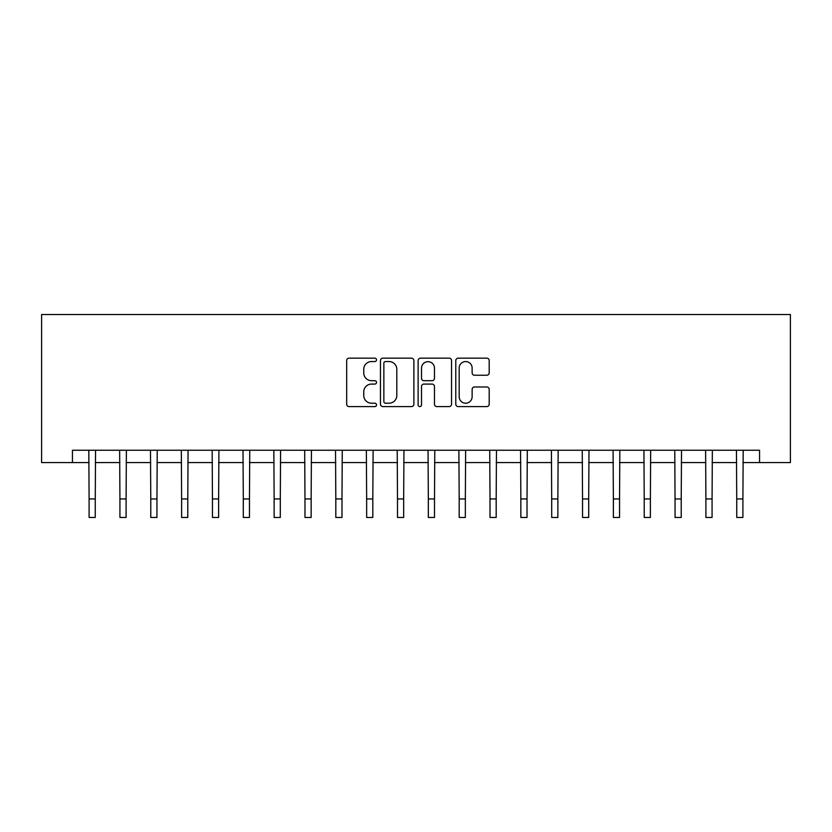 <?xml version="1.0" encoding="UTF-8"?>
<svg xmlns="http://www.w3.org/2000/svg" width="832" height="832" viewBox="0 0 832 832"><rect width="100%" height="100%" fill="white"/><g stroke="black" fill="none" stroke-linecap="round" stroke-linejoin="round"><path stroke-width="1.25" d="M376.522 359.861A1.695 1.695 0 0 0 374.826 358.166L349.097 358.166A2.423 2.423 0 0 0 346.674 360.589L346.674 404.175A2.423 2.423 0 0 0 349.097 406.598L374.826 406.598A1.695 1.695 0 0 0 376.522 404.903A1.695 1.695 0 0 0 374.826 403.208L371.498 403.208A7.748 7.748 0 0 1 363.75 395.46L363.75 391.83A7.748 7.748 0 0 1 371.498 384.082L374.826 384.082A1.695 1.695 0 0 0 376.522 382.387A1.695 1.695 0 0 0 374.826 380.692L371.498 380.692A7.748 7.748 0 0 1 363.75 372.944L363.75 369.304A7.748 7.748 0 0 1 371.498 361.556L374.826 361.556A1.695 1.695 0 0 0 376.522 359.861M486.772 375.242A2.423 2.423 0 0 0 489.195 372.819L489.195 360.589A2.423 2.423 0 0 0 486.772 358.166L458.203 358.166A2.423 2.423 0 0 0 455.78 360.589L455.78 404.175A2.423 2.423 0 0 0 458.203 406.598L486.772 406.598A2.423 2.423 0 0 0 489.195 404.175L489.195 389.407A2.423 2.423 0 0 0 486.772 386.984L474.542 386.984A2.423 2.423 0 0 0 472.129 389.407L472.129 396.729A6.479 6.479 0 0 1 465.65 403.208A6.479 6.479 0 0 1 459.17 396.729L459.17 368.035A6.479 6.479 0 0 1 465.65 361.556A6.479 6.479 0 0 1 472.129 368.035L472.129 372.819A2.423 2.423 0 0 0 474.542 375.242L486.772 375.242M72.436 462.571L72.436 450.237L759.564 450.237L759.564 462.571L790.4 462.571L790.4 314.538L41.6 314.538L41.6 462.571L89.097 462.571M413.878 360.589A2.423 2.423 0 0 0 411.455 358.166L382.886 358.166A2.423 2.423 0 0 0 380.463 360.589L380.463 404.175A2.423 2.423 0 0 0 382.886 406.598L411.455 406.598A2.423 2.423 0 0 0 413.878 404.175L413.878 360.589M420.545 358.166L449.114 358.166A2.423 2.423 0 0 1 451.537 360.589L451.537 404.175A2.423 2.423 0 0 1 449.114 406.598L436.883 406.598A2.423 2.423 0 0 1 434.47 404.175L434.47 386.506A2.423 2.423 0 0 0 432.047 384.082L423.935 384.082A2.423 2.423 0 0 0 421.512 386.506L421.512 404.903A1.695 1.695 0 0 1 419.817 406.598A1.695 1.695 0 0 1 418.122 404.903L418.122 360.589A2.423 2.423 0 0 1 420.545 358.166M95.264 462.571L119.933 462.571M126.1 462.571L150.779 462.571M156.946 462.571L181.615 462.571M187.782 462.571L212.451 462.571M218.618 462.571L243.298 462.571M249.465 462.571L274.134 462.571M280.301 462.571L304.98 462.571M311.147 462.571L335.816 462.571M341.983 462.571L366.652 462.571M372.819 462.571L397.498 462.571M403.666 462.571L428.334 462.571M434.502 462.571L459.181 462.571M465.348 462.571L490.017 462.571M496.184 462.571L520.853 462.571M527.02 462.571L551.699 462.571M557.866 462.571L582.535 462.571M588.702 462.571L613.382 462.571M619.549 462.571L644.218 462.571M650.385 462.571L675.054 462.571M681.221 462.571L705.9 462.571M712.067 462.571L736.736 462.571M742.903 462.571L759.564 462.571M385.549 361.556A1.695 1.695 0 0 0 383.854 363.251L383.854 401.513A1.695 1.695 0 0 0 385.549 403.208L389.054 403.208A7.748 7.748 0 0 0 396.812 395.46L396.812 369.304A7.748 7.748 0 0 0 389.054 361.556L385.549 361.556M434.47 368.16A6.479 6.479 0 0 0 427.991 361.681A6.479 6.479 0 0 0 421.512 368.16L421.512 378.269A2.423 2.423 0 0 0 423.935 380.692L432.047 380.692A2.423 2.423 0 0 0 434.47 378.269L434.47 368.16M88.806 450.237L89.097 498.961L95.264 498.961L95.555 450.237M89.097 498.961L89.097 517.462L95.264 517.462L95.264 498.961M119.642 450.237L119.933 498.961L126.1 498.961L126.391 450.237M119.933 498.961L119.933 517.462L126.1 517.462L126.1 498.961M150.478 450.237L150.779 498.961L156.946 498.961L157.238 450.237M150.779 498.961L150.779 517.462L156.946 517.462L156.946 498.961M181.324 450.237L181.615 498.961L187.782 498.961L188.074 450.237M181.615 498.961L181.615 517.462L187.782 517.462L187.782 498.961M212.16 450.237L212.451 498.961L218.618 498.961L218.92 450.237M212.451 498.961L212.451 517.462L218.618 517.462L218.618 498.961M243.006 450.237L243.298 498.961L249.465 498.961L249.756 450.237M243.298 498.961L243.298 517.462L249.465 517.462L249.465 498.961M273.842 450.237L274.134 498.961L280.301 498.961L280.592 450.237M274.134 498.961L274.134 517.462L280.301 517.462L280.301 498.961M304.678 450.237L304.98 498.961L311.147 498.961L311.438 450.237M304.98 498.961L304.98 517.462L311.147 517.462L311.147 498.961M335.525 450.237L335.816 498.961L341.983 498.961L342.274 450.237M335.816 498.961L335.816 517.462L341.983 517.462L341.983 498.961M366.361 450.237L366.652 498.961L372.819 498.961L373.121 450.237M366.652 498.961L366.652 517.462L372.819 517.462L372.819 498.961M397.207 450.237L397.498 498.961L403.666 498.961L403.957 450.237M397.498 498.961L397.498 517.462L403.666 517.462L403.666 498.961M428.043 450.237L428.334 498.961L434.502 498.961L434.793 450.237M428.334 498.961L428.334 517.462L434.502 517.462L434.502 498.961M458.879 450.237L459.181 498.961L465.348 498.961L465.639 450.237M459.181 498.961L459.181 517.462L465.348 517.462L465.348 498.961M489.726 450.237L490.017 498.961L496.184 498.961L496.475 450.237M490.017 498.961L490.017 517.462L496.184 517.462L496.184 498.961M520.562 450.237L520.853 498.961L527.02 498.961L527.322 450.237M520.853 498.961L520.853 517.462L527.02 517.462L527.02 498.961M551.408 450.237L551.699 498.961L557.866 498.961L558.158 450.237M551.699 498.961L551.699 517.462L557.866 517.462L557.866 498.961M582.244 450.237L582.535 498.961L588.702 498.961L588.994 450.237M582.535 498.961L582.535 517.462L588.702 517.462L588.702 498.961M613.08 450.237L613.382 498.961L619.549 498.961L619.84 450.237M613.382 498.961L613.382 517.462L619.549 517.462L619.549 498.961M643.926 450.237L644.218 498.961L650.385 498.961L650.676 450.237M644.218 498.961L644.218 517.462L650.385 517.462L650.385 498.961M674.762 450.237L675.054 498.961L681.221 498.961L681.522 450.237M675.054 498.961L675.054 517.462L681.221 517.462L681.221 498.961M705.609 450.237L705.9 498.961L712.067 498.961L712.358 450.237M705.9 498.961L705.9 517.462L712.067 517.462L712.067 498.961M736.445 450.237L736.736 498.961L742.903 498.961L743.194 450.237M736.736 498.961L736.736 517.462L742.903 517.462L742.903 498.961"/></g></svg>
